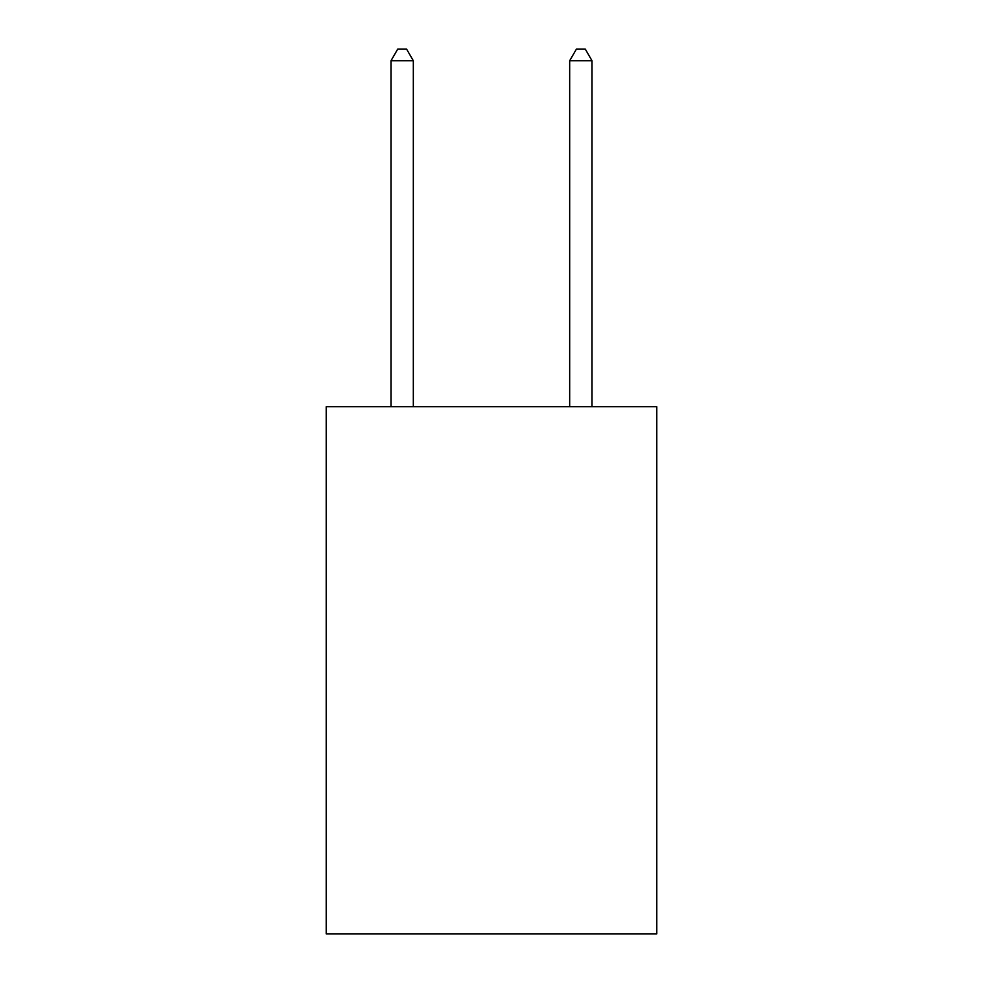 <?xml version="1.0" encoding="UTF-8"?>
<svg xmlns="http://www.w3.org/2000/svg" width="983" height="983" viewBox="0 0 983 983"><rect width="100%" height="100%" fill="white"/><g stroke="black" fill="none" stroke-linecap="round" stroke-linejoin="round"><path stroke-width="1.47" d="M656.791 406.716L656.791 933.85L326.209 933.85L326.209 406.716L656.791 406.716M413.327 406.716L413.327 60.762L390.988 60.762L390.988 406.716M390.988 60.762L397.685 49.15L406.618 49.15L413.327 60.762M592.012 406.716L592.012 60.762L569.673 60.762L569.673 406.716M569.673 60.762L576.382 49.15L585.315 49.15L592.012 60.762"/></g></svg>
